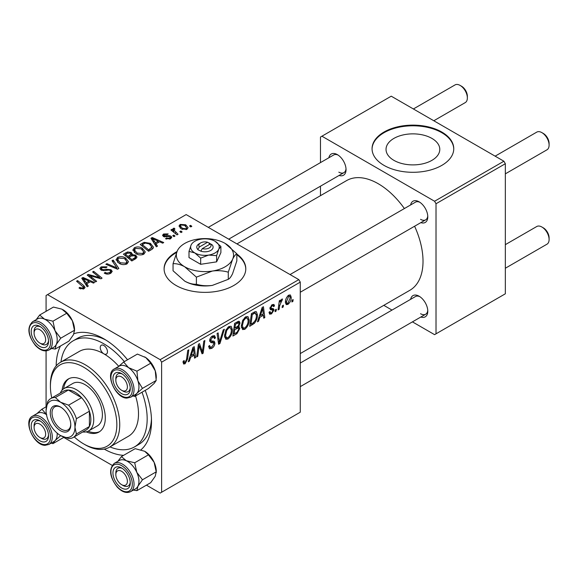 <?xml version="1.0" encoding="UTF-8"?>
<svg xmlns="http://www.w3.org/2000/svg" width="578" height="578" viewBox="0 0 578 578"><rect width="100%" height="100%" fill="white"/><g stroke="black" fill="none" stroke-linecap="round" stroke-linejoin="round"><path stroke-width="0.87" d="M431.918 138.409A26.877 15.519 0 0 0 402.628 135.042A26.877 15.519 0 0 0 386.032 149.377A26.877 15.519 0 0 0 393.907 160.352A26.877 15.519 0 0 0 423.197 163.719A26.877 15.519 0 0 0 439.786 149.377A26.877 15.519 0 0 0 431.918 138.409M441.794 132.037A40.85 23.582 0 0 0 397.281 126.922A40.85 23.582 0 0 0 372.059 148.712A40.85 23.582 0 0 0 384.023 165.387A40.85 23.582 0 0 0 428.544 170.503A40.85 23.582 0 0 0 453.759 148.712A40.85 23.582 0 0 0 441.794 132.037M453.752 149.045A40.85 23.582 0 0 0 441.794 132.702A40.85 23.582 0 0 0 397.548 127.528A40.85 23.582 0 0 0 372.066 149.045M176.984 251.589A40.85 23.582 0 0 0 164.094 268.784A40.85 23.582 0 0 0 176.059 285.46A40.85 23.582 0 0 0 220.572 290.568A40.85 23.582 0 0 0 245.794 268.784A40.85 23.582 0 0 0 236.836 254.045M176.622 252.456A40.85 23.582 0 0 0 164.101 269.117M410.626 204.944A12.254 7.073 60 0 1 419.122 201.83L419.122 201.83A12.254 7.073 60 0 1 427.785 216.837A12.254 7.073 60 0 1 420.842 222.631M419.874 202.3A10.209 5.896 -120 0 0 415.459 202.156L290.048 274.557M328.882 157.751A12.254 7.073 60 0 1 337.379 154.637L337.379 154.637A12.254 7.073 60 0 1 346.041 169.643A12.254 7.073 60 0 1 339.098 175.437M338.13 155.106A10.209 5.896 -120 0 0 333.716 154.962L208.304 227.364M410.626 299.332A12.254 7.073 60 0 1 419.122 296.218L419.122 296.218A12.254 7.073 60 0 1 427.785 311.224A12.254 7.073 60 0 1 420.842 317.019M419.874 296.687A10.209 5.896 -120 0 0 415.459 296.543L300.264 363.049M56.189 365.896A67.402 38.914 60 0 1 60.473 346.005M73.919 333.744A67.402 38.914 60 0 1 103.845 338.824L103.845 338.824A67.402 38.914 60 0 1 127.536 359.776M106.063 340.16A61.275 35.374 -120 0 0 77.546 338.289L73.211 340.789A61.275 35.374 -120 0 0 60.957 362.016M300.264 353.57L409.903 290.264A63.313 36.559 -120 0 0 414.599 226.236M404.383 208.55A63.313 36.559 -120 0 0 378.25 183.732A63.313 36.559 -120 0 0 346.59 180.596L236.944 243.902M298.819 279.622L300.264 282.122L161.616 362.168L160.171 359.668L298.819 279.622L186.167 214.583L46.081 295.466L46.081 311.325M46.081 350.904L46.081 406.804M161.616 362.168L161.616 492.246L160.171 493.077L146.436 485.152M112.161 465.355L63.746 437.409M249.19 319.988C249.205 323.687 247.738 326.794 244.783 329.316L242.608 329.568L241.308 326.267L242.695 320.306L245.701 316.809L247.955 316.585L249.19 319.988L248.034 319.323M259.833 317.286L258.59 321.187L257.456 321.845L262.152 307.46L263.431 306.723L264.818 317.597L263.763 318.203L263.424 315.22L259.833 317.286L259.081 316.852M185.083 363.779L183.58 364.01L183.11 361.279L184.165 360.52L184.396 362.471L185.155 362.377L186.535 359.386L187.749 350.42L188.811 349.806L187.561 359.083L185.083 363.779L183.024 362.587M208.622 346.294L209.937 347.06L211.823 346.981L213.874 343.845L213.6 342.978L210.862 342.573L209.669 340.709C209.8 338.636 210.746 337.053 212.502 335.977L214.59 335.659L215.45 337.913L214.395 338.643L213.889 337.155L212.466 337.357L210.717 340.03L211.114 340.839L214.214 341.23L214.922 343.122C214.734 345.42 213.672 347.176 211.75 348.382L209.453 348.794L208.622 346.244L209.669 345.492L210.154 347.27L208.622 346.388M224.372 329.272L219.951 343.498L218.614 344.271L217.068 333.492L218.123 332.877L219.452 342.118L223.238 329.93L224.372 329.272M232.385 329.691C232.399 333.39 230.933 336.497 227.978 339.019L225.803 339.272L224.502 335.97L225.89 330.009L228.888 326.512L231.149 326.288L232.385 329.691L231.229 329.026M293.154 299.57L292.909 301.376L291.861 301.983L292.078 300.192L293.154 299.57M300.264 282.122L300.264 412.201L161.616 492.246M237.861 326.31L239.87 328.369L236.958 333.679L232.905 336.02L234.617 323.355L238.606 321.252L239.357 321.361L240 323.088L238.606 326.743L239.278 326.866M190.639 357.233L189.403 361.134L188.262 361.792L192.958 347.407L194.244 346.67L195.624 357.544L194.569 358.15L194.23 355.167L190.639 357.233L189.895 356.799M198.818 348.577L197.734 356.323L196.672 356.937L198.399 344.271L199.504 343.628L202.401 351.865L203.81 341.143L204.872 340.529L203.16 353.194L202.054 353.83L199.143 345.622L198.818 348.577L197.886 348.043M272.737 310.075L270.453 309.656L269.933 308.414L272.137 304.729L273.929 304.44L274.528 305.921L273.481 306.68L273.083 305.668L272.086 305.82L270.981 307.626L271.089 308.247L273.473 308.746L274.001 309.981L271.523 313.876L269.673 314.179L269.016 312.293L270.063 311.535L270.511 312.929L271.573 312.785L272.953 310.682L269.933 308.45M270.02 307.633L271.198 308.37L270.005 307.677M254.327 323.369L249.71 326.317L251.423 313.652L255.23 311.607L256.394 311.737L257.463 314.945C257.521 317.893 256.48 320.696 254.327 323.369L253.323 322.791M291.204 297.265C291.269 300.076 290.178 302.46 287.923 304.404L286.233 304.599L285.424 302.467C285.33 299.563 286.435 297.121 288.747 295.134L290.387 294.961L291.204 297.265L289.932 296.536M283.437 305.177L283.191 306.983L282.143 307.59L282.36 305.798L283.437 305.177M279.68 305.625L279.145 309.324L278.076 309.938L279.319 300.733L280.388 300.119L280.12 302.027L281.826 299.137L282.534 299.028L279.68 305.625L278.733 305.076M276.349 309.273L276.103 311.08L275.056 311.687L275.273 309.887L276.349 309.273M175.011 236.034L173.956 236.64L172.735 235.679L173.805 235.058L175.011 236.034M182.099 231.944L181.051 232.551L179.823 231.59L180.9 230.969L182.099 231.944M132.889 250.296L134.363 247.68C137.196 246.546 139.862 246.741 142.354 248.258L145.309 251.994L143.821 254.197C141.068 255.295 138.453 255.122 135.975 253.677L132.846 249.848M157.498 246.149L156.356 246.806L150.945 238.259L152.231 237.515L163.726 242.55L162.664 243.165L159.571 241.763L155.981 243.837L157.498 246.149M135.866 258.633L131.813 260.974L123.41 254.154L127.572 251.943L131.249 252.463L132.326 254.688L135.628 255.144L137.008 257.066L135.866 258.633M132.528 254.038L132.326 255.49M118.858 268.452L117.515 269.225L105.861 264.283L106.923 263.669L116.915 267.91L112.031 260.721L113.165 260.064L118.858 268.452M79.822 288.567L78.991 287.981L79.916 287.295L80.703 287.858L83.008 287.938L83.499 287.273L76.542 281.211L77.604 280.597L83.767 285.597L85.06 287.411L84.121 288.66L79.822 288.567M96.642 281.284L95.58 281.898L87.191 275.063L88.304 274.42L99.77 277.707L92.603 271.942L93.665 271.32L102.068 278.148L100.962 278.791L89.482 275.525L96.642 281.284M160.171 359.668L47.526 294.628M88.304 286.096L87.17 286.753L81.751 278.206L83.037 277.462L94.532 282.498L93.477 283.112L90.378 281.71L86.787 283.784L88.304 286.096M110.788 273.264C108.556 274.427 106.366 274.369 104.235 273.098L105.16 272.419L106.916 273.127L109.676 272.541L110.694 271.299L110.03 270.381L108.874 270.027L104.416 270.62L101.02 270.027L99.828 268.488L101.164 266.848L107.046 266.834L106.316 267.628L102.306 267.549L101.417 268.611L102.003 269.384L103.303 269.68L106.164 269.24L110.983 269.716L112.233 271.4L110.788 273.264M116.084 259.992L117.558 257.383C120.39 256.249 123.056 256.444 125.549 257.961L128.504 261.697L127.016 263.9C124.263 264.999 121.647 264.825 119.169 263.38L116.041 259.551M165.561 238.765L166.341 238.006L169.686 238.194L170.387 237.348L169.079 236.503L163.444 236.489L162.548 235.297L163.56 234.003L168.184 233.917L167.259 234.596L164.427 234.567L164.333 235.788L169.043 235.629L170.907 236.099L171.753 237.291L170.561 238.757L165.561 238.765M163.935 236.72L163.935 235.217L164.333 236.843M151.609 249.544L148.618 251.271L140.216 244.451L144.16 242.326L150.396 243.352L153.481 247.232L152.989 248.468L151.609 249.544M186.961 229.285L181.535 229.04L179.007 226.012L180.17 224.416L185.697 224.77L188.067 227.66L186.961 229.285M178.046 234.278L176.984 234.892L170.871 229.936L171.941 229.321L173.19 230.347L172.8 229.177L173.241 228.411L174.224 228.158L174.953 229.061L173.812 229.878L178.046 234.278M191.817 226.33L190.762 226.937L189.541 225.976L190.617 225.355L191.817 226.33M109.972 446.917A61.275 35.374 -120 0 0 134.486 446.917L138.814 444.417A61.275 35.374 -120 0 0 151.458 418.783M503.893 161.219L505.338 163.719L436.014 203.745L434.577 201.245L503.893 161.219L391.248 96.186L320.479 137.037L320.479 162.606M320.479 186.188L320.479 195.675M436.014 203.745L436.014 333.824L434.577 334.655L412.432 321.874M392.014 310.083L383.792 305.336M436.014 333.824L505.338 293.797L505.338 163.719M434.577 201.245L321.924 136.206M420.567 219.337A10.209 5.896 -120 0 0 425.668 219.842A10.209 5.896 -120 0 0 427.756 215.948M338.824 172.143A10.209 5.896 -120 0 0 343.924 172.649A10.209 5.896 -120 0 0 346.012 168.754M420.567 313.724A10.209 5.896 -120 0 0 425.668 314.23A10.209 5.896 -120 0 0 427.756 310.335M145.201 390.381A67.402 38.914 60 0 1 151.508 421.369A67.402 38.914 60 0 1 141.01 449.763M123.598 455.341A67.402 38.914 60 0 1 104.235 449.106M245.787 269.117A40.85 23.582 0 0 0 236.836 254.71M88.304 275.966L88.304 274.42M99.77 278.466L99.77 277.707M93.665 272.816L93.665 271.32M89.482 276.927L89.482 275.525M83.037 280.229L83.037 277.462M86.787 286.153L86.787 283.784M84.583 280.229L86.187 282.772L89.048 281.118L83.355 278.553L84.583 280.229L84.583 282.671M86.187 285.2L86.187 282.772M83.355 280.735L83.355 278.553M89.048 282.476L89.048 281.118M79.916 288.617L79.916 287.295M80.703 288.971L80.703 287.858M83.008 289.108L83.008 287.938M77.604 282.078L77.604 280.597M83.767 288.848L83.767 285.597M105.16 273.567L105.16 272.419M105.478 273.697L105.478 272.614M106.916 274.08L106.916 273.127M109.676 273.784L109.676 272.541M101.164 270.107L101.164 266.848M102.003 270.446L102.003 269.384M103.303 270.649L103.303 269.68M110.983 273.141L110.983 269.716M106.923 264.731L106.923 263.669M116.915 268.972L116.915 267.91M113.165 262.419L113.165 260.064M117.558 262.253L117.558 257.383M125.549 259.312L125.549 257.961M117.666 262.347L117.666 259.659L120.267 262.802L125.91 263.171L126.922 261.617L124.386 258.503L118.7 258.084L117.688 259.97L117.688 262.361M120.267 263.915L120.267 262.802M125.91 264.37L125.91 263.171M127.572 253.121L127.572 251.943M131.249 255.996L131.249 252.463M135.628 258.771L135.628 255.144M125.455 254.334L128.078 256.459L131.076 254.248L131.076 256.09L131.076 254.248L130.245 253.092L127.261 253.294L125.455 254.334L125.455 255.816M128.078 257.94L128.078 256.459M129.06 257.261L131.892 259.565L134.847 257.795L135.404 256.87L134.551 255.729L131.285 255.975L129.06 257.261L129.06 258.734M131.892 260.924L131.892 259.565M134.847 259.226L134.847 257.795M166.341 239.14L166.341 238.006M169.686 239.162L169.686 238.194M163.56 236.546L163.56 234.003M165.033 236.951L165.033 236.07M169.043 236.503L169.043 235.629M170.907 238.533L170.907 236.099M152.231 240.282L152.231 237.515M155.981 246.206L155.981 243.837M153.777 240.282L155.374 242.825L158.242 241.171L152.549 238.606L153.777 240.282L153.777 242.724M155.374 245.253L155.374 242.825M152.549 240.788L152.549 238.606M158.242 242.529L158.242 241.171M144.16 243.548L144.16 242.326M150.396 244.675L150.396 243.352M142.26 244.631L148.698 249.862L151.891 247.016L149.276 243.923L145.288 243.085L142.26 244.631L142.26 246.112M148.698 251.228L148.698 249.862M150.049 250.447L150.049 249.082M134.363 252.55L134.363 247.68M142.354 249.609L142.354 248.258M134.472 252.644L134.472 249.956L137.073 253.099L142.715 253.467L143.727 251.914L141.191 248.8L135.505 248.381L134.493 250.267L134.493 252.658M137.073 254.212L137.073 253.099M142.715 254.667L142.715 253.467M180.17 228.079L180.17 224.416M185.697 226.15L185.697 224.77M181.044 224.972L180.387 225.962L182.467 228.368L186.051 228.751L186.651 227.804L184.642 225.377L181.044 224.972M182.467 229.488L182.467 228.368M186.051 229.676L186.051 228.751M180.9 232.428L180.9 230.969M171.941 230.795L171.941 229.321M173.19 231.814L173.19 230.347M173.241 231.857L173.241 228.411M174.224 229.213L174.224 228.158M173.805 236.525L173.805 235.058M190.617 226.822L190.617 225.355M291.998 300.849L292.909 301.376M235.773 333L236.958 333.679M237.544 321.671L240 323.088M237.211 326.837L239.87 328.369M235.477 324.222L234.95 328.167L238.367 325.71L238.945 323.745L238.577 322.799L235.477 324.222L234.574 323.694M234.039 327.639L234.95 328.167M236.099 322.502L237.283 323.181M234.747 329.648L234.169 333.925L237.175 332.126L238.815 328.94L238.468 327.95L234.747 329.648L233.837 329.12M233.259 333.398L234.169 333.925M235.795 327.683L236.973 328.362M224.582 337.053L227.978 339.019M226.721 330.428L225.557 335.421L226.453 337.74L228.05 337.61C230.304 335.522 231.395 333.044 231.33 330.168L230.441 327.762L228.859 327.899L226.721 330.428L225.911 329.966M224.553 334.843L225.557 335.421M227.826 327.3L228.859 327.899M218.368 342.581L219.951 343.498M218.202 341.396L219.452 342.118M208.629 346.583L211.75 348.382M212.523 335.963L215.45 337.653M212.299 336.1L215.45 337.913M211.432 336.764L212.466 337.357M209.814 339.503L210.717 340.03M209.706 340.11L214.922 343.122M183.298 361.149L184.064 361.597M186.643 358.555L187.561 359.083M188.623 360.686L189.403 361.134M194.425 356.843L195.624 357.544M193.052 354.48L194.23 355.167M192.619 351.272L191.217 355.535L194.085 353.881L193.457 348.397L192.619 351.272L191.845 350.824M190.451 355.094L191.217 355.535M192.763 347.999L193.457 348.397M196.823 355.802L197.734 356.323M200.992 351.056L202.401 351.865M201.426 352.19L203.16 353.194M198.283 345.124L199.143 345.622M269.933 308.457L272.57 309.981M272.296 304.635L274.528 305.921M271.299 305.365L272.086 305.82M270.157 307.149L270.981 307.626M271.219 308.377L274.001 309.981M269.016 312.423L271.523 313.876M257.817 320.739L258.59 321.187M263.611 316.896L264.818 317.597M262.239 314.533L263.424 315.22M261.805 311.325L260.411 315.588L263.279 313.933L262.643 308.45L261.805 311.325L261.032 310.877M259.638 315.147L260.411 315.588M261.957 308.052L262.643 308.45M251.524 323.904L252.709 324.59M256.314 314.288L257.463 314.945M252.29 314.519L250.975 324.222L252.326 323.442C255.115 321.534 256.473 318.883 256.408 315.48L255.136 313.066L252.29 314.519L251.379 313.999M250.064 323.694L250.975 324.222M253.785 312.286L255.686 313.175L253.973 312.185M241.387 327.35L244.783 329.316M243.526 320.725L242.363 325.717L243.259 328.037L244.855 327.907C247.109 325.826 248.2 323.34 248.135 320.472L247.247 318.059L245.664 318.196L243.526 320.725L242.717 320.263M241.358 325.139L242.363 325.717M244.631 317.597L245.664 318.196M285.445 302.973L287.923 304.404M288.704 296.225L286.478 301.73L287.028 303.421L287.931 303.342L290.149 297.872L289.592 296.153L287.902 295.763M285.503 301.167L286.478 301.73M282.281 306.463L283.191 306.983M278.235 308.796L279.145 309.324M279.217 301.506L280.12 302.027M281.045 299.982L282.122 300.596M280.894 300.235L281.587 300.632M275.193 310.552L276.103 311.08M123.056 391.104L121.611 390.266A8.171 4.718 -120 0 0 127.391 386.935A8.171 4.718 -120 0 0 121.611 376.928A8.171 4.718 -120 0 0 115.831 380.266A8.171 4.718 -120 0 0 121.611 390.266L123.056 391.104A10.209 5.896 60 0 0 128.164 391.609A10.209 5.896 -120 0 0 130.245 387.708A10.209 5.896 60 0 1 128.164 391.609A10.209 5.896 -120 0 1 126.04 392.079A10.209 5.896 -120 0 1 122.29 390.612M543.32 133.453L541.882 132.622L543.32 133.453A8.171 4.718 60 0 1 549.1 143.46L549.1 145.129A10.209 5.896 -120 0 0 541.882 132.622L541.882 132.622A10.209 5.896 -120 0 0 536.774 132.116L495.129 156.161M505.338 173.848L546.983 149.803A10.209 5.896 -120 0 0 549.1 145.129M115.831 380.266L115.831 378.597A10.209 5.896 60 0 1 117.948 373.923A10.209 5.896 60 0 1 122.37 374.067A10.209 5.896 -120 0 0 120.072 373.446A10.209 5.896 -120 0 0 117.948 373.923A10.209 5.896 -120 0 0 115.875 379.5M543.32 227.84L541.882 227.01L543.32 227.84A8.171 4.718 60 0 1 549.1 237.847L549.1 239.516A10.209 5.896 -120 0 0 541.882 227.01L541.882 227.01A10.209 5.896 -120 0 0 536.774 226.504L505.338 244.653M505.338 268.235L546.983 244.191A10.209 5.896 -120 0 0 549.1 239.516M123.056 485.491L121.611 484.66A8.171 4.718 -120 0 0 127.391 481.322A8.171 4.718 -120 0 0 121.611 471.316A8.171 4.718 -120 0 0 115.831 474.654A8.171 4.718 -120 0 0 121.611 484.66L123.056 485.491A10.209 5.896 60 0 0 128.164 485.997A10.209 5.896 -120 0 0 130.245 482.095A10.209 5.896 60 0 1 128.164 485.997A10.209 5.896 -120 0 1 122.29 485.007M115.831 474.654L115.831 472.985A10.209 5.896 60 0 1 117.948 468.31A10.209 5.896 60 0 1 122.37 468.455A10.209 5.896 -120 0 0 117.948 468.31A10.209 5.896 -120 0 0 115.875 473.888M433.811 120.759L465.239 102.609A10.209 5.896 -120 0 0 467.356 97.935L467.356 96.266A8.171 4.718 60 0 0 461.584 86.259L460.139 85.428A10.209 5.896 -120 0 0 455.03 84.923L413.386 108.967M41.313 343.91L39.868 343.072A8.171 4.718 -120 0 0 45.648 339.741A8.171 4.718 -120 0 0 39.868 329.735A8.171 4.718 -120 0 0 34.095 333.072A8.171 4.718 -120 0 0 39.868 343.072L41.313 343.91A10.209 5.896 60 0 0 46.421 344.416A10.209 5.896 -120 0 0 48.501 340.514A10.209 5.896 60 0 1 46.421 344.416A10.209 5.896 -120 0 1 40.554 343.419M34.095 333.072L34.095 331.404A10.209 5.896 60 0 1 36.204 326.729A10.209 5.896 60 0 1 40.626 326.873A10.209 5.896 -120 0 0 36.204 326.729A10.209 5.896 -120 0 0 34.131 332.307M467.356 97.935A10.209 5.896 -120 0 0 460.139 85.428L461.584 86.259M41.313 438.297L39.868 437.467A8.171 4.718 -120 0 0 45.648 434.129A8.171 4.718 -120 0 0 39.868 424.122A8.171 4.718 -120 0 0 34.095 427.46A8.171 4.718 -120 0 0 39.868 437.467L41.313 438.297A10.209 5.896 60 0 0 46.421 438.803A10.209 5.896 -120 0 0 48.501 434.902A10.209 5.896 60 0 1 46.421 438.803A10.209 5.896 -120 0 1 44.304 439.273A10.209 5.896 -120 0 1 40.554 437.813M34.095 427.46L34.095 425.791A10.209 5.896 60 0 1 36.204 421.116A10.209 5.896 60 0 1 40.626 421.261A10.209 5.896 -120 0 0 38.329 420.647A10.209 5.896 -120 0 0 36.204 421.116A10.209 5.896 -120 0 0 34.131 426.694M144.644 356.872A16.343 9.436 60 0 1 144.717 356.915A16.343 9.436 60 0 1 145.837 357.623L150.692 363.237L136.935 371.177L128.511 367.63L123.656 362.016L118.569 366.488M123.656 362.016L137.412 354.076L145.837 357.623A16.343 9.436 60 0 1 155.244 370.809L156.212 380.454L154.124 383.445L148.452 388.503L134.696 396.443L136.791 393.452A16.343 9.436 60 0 1 135.375 394.521M125.195 394.774A12.254 7.073 60 0 1 113.722 383.185A12.254 7.073 60 0 1 118.028 372.42A12.254 7.073 60 0 1 121.611 373.59A12.254 7.073 60 0 1 130.274 388.604A12.254 7.073 60 0 1 125.195 394.774M130.65 397.245L135.555 394.413A16.343 9.436 -120 0 0 136.885 378.149A16.343 9.436 -120 0 0 122.608 365.354A16.343 9.436 -120 0 0 119.22 366.112L114.307 368.945A16.343 9.436 60 0 1 117.695 368.193A16.343 9.436 60 0 1 131.972 380.981A16.343 9.436 60 0 1 130.65 397.245L126.835 398.112C115.506 398.307 104.539 373.511 114.307 368.945M156.212 380.454L142.455 388.394L137.911 380.815L136.935 371.177M119.032 366.221A16.343 9.436 60 0 1 128.511 367.63A16.343 9.436 60 0 1 137.911 380.815A16.343 9.436 -120 0 1 136.791 393.452L142.455 388.394M132.918 395.937L134.696 396.443M150.692 363.237L155.244 370.809A16.343 9.436 60 0 1 156.277 376.928L156.277 378.243M144.616 451.245A16.343 9.436 60 0 1 144.717 451.302A16.343 9.436 60 0 1 149.5 455.254A16.343 9.436 60 0 1 154.124 462.313L156.212 471.85L142.455 479.791L136.791 472.32L134.696 462.776L126.271 460.724L121.416 456.606L117.919 461.251M121.416 456.606L135.173 448.665L144.666 451.266L148.452 454.835L154.124 462.313A16.343 9.436 60 0 1 156.277 471.316L155.244 476.243L150.692 482.695L136.935 490.635L137.911 486.25L142.455 479.791M118.028 485.029A12.254 7.073 60 0 1 113.144 470.976A12.254 7.073 60 0 1 121.611 467.978A12.254 7.073 60 0 1 125.195 470.947A12.254 7.073 60 0 1 130.274 482.991A12.254 7.073 60 0 1 118.028 485.029M130.65 491.64L135.555 488.8A16.343 9.436 -120 0 0 132.167 465.261A16.343 9.436 -120 0 0 119.22 460.5L114.307 463.339A16.343 9.436 60 0 1 127.261 468.101A16.343 9.436 60 0 1 130.65 491.64C126.481 493.583 121.98 492.037 117.146 486.994C109.574 476.886 108.628 469.004 114.307 463.339M133.345 490.079L136.935 490.635M148.452 454.835L134.696 462.776M156.212 471.85L156.277 472.631M119.032 460.608A16.343 9.436 60 0 1 126.271 460.724A16.343 9.436 60 0 1 136.791 472.32A16.343 9.436 60 0 1 137.911 486.25A16.343 9.436 -120 0 1 135.375 488.909M37.288 319.027A16.343 9.436 -120 0 1 44.528 319.143A16.343 9.436 60 0 1 50.423 323.68A16.343 9.436 -120 0 0 37.476 318.919L32.563 321.751A16.343 9.436 60 0 1 45.518 326.519A16.343 9.436 60 0 1 48.906 350.051L53.819 347.219A16.343 9.436 -120 0 0 50.423 323.68A16.343 9.436 60 0 1 55.047 330.732L52.952 321.195L44.528 319.143L39.672 315.024L36.176 319.67M43.451 329.366A12.254 7.073 60 0 1 48.538 341.41A12.254 7.073 60 0 1 36.284 343.448A12.254 7.073 60 0 1 31.4 329.395A12.254 7.073 60 0 1 39.868 326.397A12.254 7.073 60 0 1 43.451 329.366M39.672 315.024L53.429 307.077L61.853 309.136L66.708 313.254L52.952 321.195M66.708 313.254L72.38 320.732L74.468 330.269L60.719 338.209L55.047 330.732A16.343 9.436 60 0 1 56.167 344.661L60.719 338.209M74.468 330.269L73.5 334.655L68.948 341.114L55.192 349.054L56.167 344.661A16.343 9.436 60 0 1 53.631 347.327M51.601 348.498L55.192 349.054M62.872 309.656A16.343 9.436 60 0 1 62.973 309.721A16.343 9.436 60 0 1 72.38 320.732A16.343 9.436 60 0 1 74.533 329.735L74.533 331.05M37.288 413.415A16.343 9.436 60 0 1 40.865 412.548A16.343 9.436 -120 0 0 37.476 413.306L32.563 416.146A16.343 9.436 60 0 1 35.959 415.387A16.343 9.436 60 0 1 50.235 428.175A16.343 9.436 60 0 1 48.906 444.446L53.819 441.606A16.343 9.436 -120 0 0 57.171 433.153M46.435 406.601L41.912 409.21L36.826 413.682M36.284 419.614A12.254 7.073 60 0 1 39.868 420.784A12.254 7.073 60 0 1 48.538 435.798A12.254 7.073 60 0 1 43.451 441.975A12.254 7.073 60 0 1 31.978 430.379A12.254 7.073 60 0 1 36.284 419.614M46.767 414.823L41.912 409.21M64.107 437.199L52.952 443.644L55.047 440.646L60.719 435.588M51.175 443.131L52.952 443.644M46.471 414.628A16.343 9.436 -120 0 0 40.865 412.555A16.343 9.436 60 0 1 46.471 414.621M57.171 433.16A16.343 9.436 60 0 1 55.047 440.646A16.343 9.436 60 0 1 53.631 441.715M103.845 345.492A5.108 2.948 -120 0 0 101.294 345.239A5.108 2.948 -120 0 0 100.514 349.329A5.108 2.948 -120 0 0 103.845 353.83A5.108 2.948 -120 0 0 106.403 354.083A5.108 2.948 -120 0 0 107.183 349.993A5.108 2.948 -120 0 0 103.845 345.492M86.216 431.86A30.634 17.687 -120 0 0 98.946 432.062A30.634 17.687 -120 0 0 103.643 407.512A30.634 17.687 -120 0 0 83.629 380.512A30.634 17.687 -120 0 0 68.312 378.995A30.634 17.687 -120 0 0 62.121 390.121M69.049 378.612A30.634 17.687 -120 0 0 63.623 388.806M74.237 436.896A46.977 27.123 -120 0 0 83.629 443.882A46.977 27.123 -120 0 0 116.843 424.707A46.977 27.123 -120 0 0 83.629 367.175A46.977 27.123 -120 0 0 50.409 386.35A46.977 27.123 -120 0 0 51.767 397.982M85.074 444.72L83.629 443.882L85.074 444.72A49.022 28.3 60 0 0 109.582 447.148L128.359 436.303A49.022 28.3 -120 0 0 135.541 395.959M50.409 386.35L50.409 384.681A49.022 28.3 60 0 1 60.567 362.24A49.022 28.3 60 0 1 85.074 364.667A49.022 28.3 60 0 1 117.096 407.866A49.022 28.3 60 0 1 109.582 447.148M118.743 366.315A49.022 28.3 -120 0 0 103.845 353.83A49.022 28.3 -120 0 0 79.338 351.402L60.567 362.24M134.486 446.917A61.275 35.374 -120 0 0 142.015 392.216M124.349 361.618A61.275 35.374 -120 0 0 103.845 343.823A61.275 35.374 -120 0 0 73.211 340.789M60.278 393.069A24.507 14.154 60 0 1 64.151 388.474L72.821 383.467A24.507 14.154 60 0 1 85.074 384.681A24.507 14.154 60 0 1 101.085 406.283A24.507 14.154 60 0 1 97.328 425.921L88.665 430.921A24.507 14.154 60 0 1 82.741 431.983M88.109 431.217A30.634 17.687 -120 0 0 99.654 431.614M50.264 412.952A14.501 8.374 60 0 1 60.524 407.028A14.501 8.374 60 0 1 70.776 424.787A14.501 8.374 60 0 1 60.524 430.711A14.501 8.374 60 0 1 50.264 412.952M60.965 407.295A13.272 7.666 -120 0 0 54.751 406.869A13.272 7.666 -120 0 0 51.998 412.952A13.272 7.666 -120 0 0 57.793 426.311A13.272 7.666 -120 0 0 68.023 429.866A13.272 7.666 -120 0 0 70.769 424.274M64.151 388.474A24.507 14.154 60 0 1 83.037 395.034A24.507 14.154 60 0 1 93.737 419.7A24.507 14.154 60 0 1 88.665 430.921M73.196 437.488L86.194 429.989A22.47 12.969 -120 0 0 89.402 426.513A22.47 12.969 -120 0 0 90.847 419.7A22.47 12.969 -120 0 0 89.402 411.225A22.47 12.969 -120 0 0 81.585 397.678L68.349 390.034A22.47 12.969 -120 0 0 63.732 391.075L50.734 398.582A22.47 12.969 60 0 1 55.351 397.534L60.524 402.194L68.587 405.178A22.47 12.969 60 0 1 76.404 418.732L74.967 427.207L76.404 434.013A22.47 12.969 60 0 1 73.196 437.488A22.47 12.969 60 0 1 68.587 438.536L60.524 435.545A20.425 11.791 -120 0 0 74.967 427.207A20.425 11.791 -120 0 0 60.524 402.194A20.425 11.791 -120 0 0 46.081 410.532L47.526 402.057A22.47 12.969 60 0 1 50.734 398.582M68.587 405.178L81.585 397.678A22.47 12.969 -120 0 0 68.349 390.034L55.351 397.534M76.404 434.013L89.402 426.513L89.402 411.225L76.404 418.732M46.081 410.532A20.425 11.791 -120 0 0 60.524 435.545M207.581 242.24L199.417 246.958L197.719 249.602L200.797 251.163A8.171 4.718 0 0 0 210.717 250.44A8.171 4.718 0 0 0 211.981 244.704L207.581 242.24A6.127 3.54 0 0 0 200.609 242.933A6.127 3.54 0 0 0 199.417 246.958M200.609 242.933L199.164 243.764A8.171 4.718 0 0 0 197.907 249.501M188.999 251.372L194.837 252.94L200.667 258.113L208.644 255.079L216.62 255.649L216.62 261.848L220.89 252.644L220.89 246.445L215.052 241.264A14.298 8.251 0 0 0 201.245 239.126A14.298 8.251 0 0 0 191.13 244.964L188.999 251.372L188.999 257.571L200.667 264.312L216.62 261.848M200.667 258.113L200.667 264.312M216.62 255.649L218.751 249.241L220.89 246.445M177.323 250.838A28.597 16.509 0 0 0 184.722 266.783A28.597 16.509 0 0 0 212.343 271.053A28.597 16.509 0 0 0 232.566 259.377A28.597 16.509 0 0 0 225.16 243.432A28.597 16.509 0 0 0 197.539 239.162A28.597 16.509 0 0 0 177.323 250.838L173.053 263.655L173.053 270.771L184.722 281.125A28.597 16.509 0 0 0 212.343 285.395C206.743 286.124 201.426 285.742 196.397 284.253C192.749 284.405 188.854 283.357 184.722 281.125M173.053 263.655C176.702 263.503 180.596 264.543 184.722 266.783L196.397 277.129L212.343 271.053C217.942 270.323 223.26 270.706 228.288 272.195L228.288 279.319L212.343 285.395M196.397 277.129L196.397 284.253M228.288 272.195L232.566 259.377C234.061 256.285 235.484 254.421 236.836 253.785L236.836 260.902L232.566 273.719C231.063 276.819 229.639 278.683 228.288 279.319M236.836 253.785L225.16 243.432M191.13 244.964A14.298 8.251 0 0 0 194.837 252.94A14.298 8.251 0 0 0 208.644 255.079A14.298 8.251 0 0 0 218.751 249.241A14.298 8.251 0 0 0 215.052 241.264M200.797 251.163L202.3 248.627L210.471 243.909L211.981 244.704M202.3 248.627A6.127 3.54 0 0 0 209.272 247.933A6.127 3.54 0 0 0 210.471 243.909M209.272 244.602L209.272 242.933M93.492 276.768L93.492 275.829M97.256 277.787L97.256 276.876M91.548 278.61L91.548 277.093M106.164 270.352L106.164 269.24M113.917 267.701L113.917 266.588M125.997 254.024L125.997 252.658M129.783 256.842L129.783 255.476M133.865 259.789L133.865 258.424M166.551 236.828L166.551 235.947M142.737 244.357L142.737 242.991M175.64 233.808L175.64 232.277M217.783 338.513L219.098 339.272M209.713 341.302L212.126 342.689M199.331 346.338L200.884 347.234M200.176 348.917L201.859 349.892M269.962 308.833L271.725 309.851M252.629 312.958L253.814 313.637M126.033 397.382A15.115 8.728 -120 0 0 131.343 384.11A15.115 8.728 -120 0 0 117.189 369.812A15.115 8.728 -120 0 0 111.879 383.084A15.115 8.728 -120 0 0 126.033 397.382M117.189 486.669A15.115 8.728 -120 0 0 131.343 488.706A15.115 8.728 -120 0 0 126.033 469.307A15.115 8.728 -120 0 0 111.879 467.262A15.115 8.728 -120 0 0 117.189 486.669M44.289 327.719A15.115 8.728 -120 0 0 30.135 325.681A15.115 8.728 -120 0 0 35.446 345.088A15.115 8.728 -120 0 0 49.6 347.125A15.115 8.728 -120 0 0 44.289 327.719M35.446 417.005A15.115 8.728 -120 0 0 30.135 430.278A15.115 8.728 -120 0 0 44.289 444.583A15.115 8.728 -120 0 0 49.6 431.304A15.115 8.728 -120 0 0 35.446 417.005M83.499 287.273L83.499 288.957M110.694 271.299L110.694 273.315M101.417 268.611L101.417 270.229M126.922 261.617L126.922 263.944M135.404 256.87L135.404 258.901M170.387 237.348L170.387 238.851M151.891 247.016L151.891 249.378M143.727 251.914L143.727 254.248M180.387 225.962L180.387 228.259M186.651 227.804L186.651 229.444M173.812 229.878L173.812 232.32M238.577 322.799L237.081 321.932M238.468 327.95L236.893 327.047M230.441 327.762L228.599 326.7M226.453 337.74L224.531 336.627M213.889 337.155L212.184 336.172M184.396 362.471L183.053 361.698M270.511 312.929L269.189 312.163M273.083 305.668L271.805 304.938M247.247 318.059L245.404 316.997M243.259 328.037L241.337 326.924M289.592 296.153L288.321 295.416M287.028 303.421L285.424 302.496M300.264 292.244L425.668 219.842M425.668 314.23L300.264 386.639M343.924 172.649L228.729 239.155M32.563 321.751C26.884 327.423 27.831 335.305 35.41 345.413C40.236 350.456 44.737 352.002 48.906 350.051M32.563 416.146C22.795 420.705 33.762 445.508 45.091 445.306L48.906 444.446"/></g></svg>
